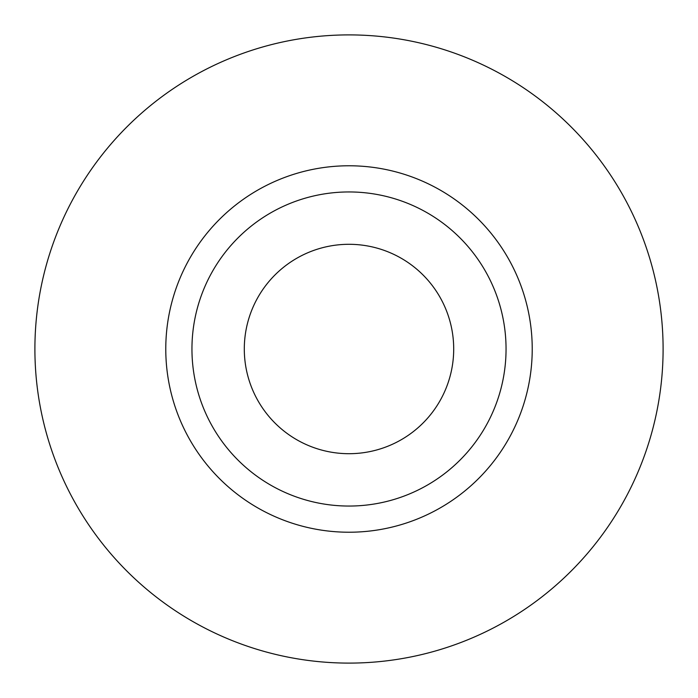 <?xml version="1.0" encoding="UTF-8"?>
<svg xmlns="http://www.w3.org/2000/svg" width="698" height="698" viewBox="0 0 698 698"><rect width="100%" height="100%" fill="white"/><g stroke="black" fill="none" stroke-linecap="round" stroke-linejoin="round"><path stroke-width="1.05" d="M244.3 349A104.7 104.7 0 0 0 349 453.7A104.7 104.7 0 0 0 453.7 349A104.7 104.7 0 0 0 349 244.3A104.7 104.7 0 0 0 244.3 349M506.05 349A157.05 157.05 0 0 0 349 191.95A157.05 157.05 0 0 0 191.95 349A157.05 157.05 0 0 0 349 506.05A157.05 157.05 0 0 0 506.05 349M663.1 349A314.1 314.1 0 0 0 349 34.9A314.1 314.1 0 0 0 34.9 349A314.1 314.1 0 0 0 349 663.1A314.1 314.1 0 0 0 663.1 349M532.225 349A183.225 183.225 0 0 1 349 532.225A183.225 183.225 0 0 1 165.775 349A183.225 183.225 0 0 1 349 165.775A183.225 183.225 0 0 1 532.225 349"/></g></svg>
